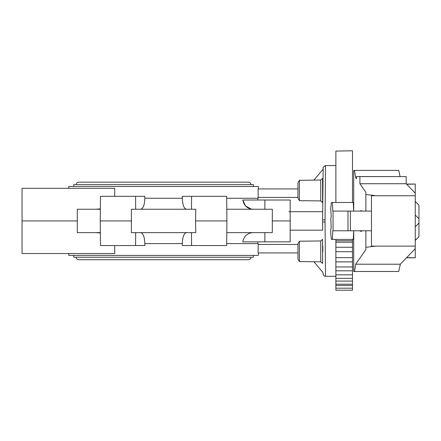 <?xml version="1.0" encoding="UTF-8"?>
<svg xmlns="http://www.w3.org/2000/svg" width="441" height="441" viewBox="0 0 441 441"><rect width="100%" height="100%" fill="white"/><g stroke="black" fill="none" stroke-linecap="round" stroke-linejoin="round"><path stroke-width="0.66" d="M415.257 201.52L418.95 205.192L415.257 201.427M415.257 240.444L418.95 236.751L415.257 240.351M406.701 184.277L415.257 184.057L406.492 184.057M406.492 257.814L415.257 257.814L406.701 257.594M374.415 195.76L375.495 195.76M365.881 211.09L365.881 194.536L374.415 195.484M375.495 246.111L365.881 247.335L365.881 230.781M374.415 246.387L374.415 246.111M365.881 247.335L365.881 249.573L355.678 264.209L354.498 271.485L353.721 271.485L353.721 230.781L353.258 239.397L332.365 239.397L332.817 230.781L347.977 230.781L347.977 211.09L371.471 211.09M347.977 211.09L332.817 211.09L332.365 202.474L353.258 202.474L353.71 211.09L353.721 170.386L354.498 170.386L355.678 177.662L356.455 178.776L356.521 176.543L359.9 176.604L359.9 183.721L365.881 192.298L365.881 194.536M359.669 230.781L360.534 231.271L361.664 231.271L361.664 230.781M361.664 211.09L361.664 210.6L359.669 211.09M415.257 184.277L415.257 257.594M359.9 183.721L406.161 183.721L415.257 193.186M359.9 176.604L406.161 176.604L406.161 183.721M406.161 176.604L356.521 176.543M355.678 177.662L356.488 177.662M354.498 170.386L398.719 170.386L400.092 176.543M354.498 271.485L398.719 271.485L400.345 264.209L415.257 248.68M355.678 264.209L400.345 264.209M415.257 246.111L371.471 246.111L371.471 195.76L415.257 195.76M415.257 226.779L418.95 223.074L418.95 218.797L415.257 215.087M418.95 223.074L418.95 236.679M418.95 205.192L418.95 218.797M371.471 230.781L347.977 230.781M350.38 230.781L350.38 211.09M333.038 211.09L333.038 230.781M332.365 202.474L331.412 202.474L330.739 208.444L331.23 216.52L330.805 218.686L331.219 228.267L330.783 229L330.739 233.427L331.412 239.397L332.365 239.397M140.607 232.627C143.193 233.234 144.593 236.894 144.824 243.608L144.819 245.549L100.476 245.549L100.377 232.627M195.578 220.935L195.76 232.627L131.396 232.627L131.396 209.243L195.76 209.243L195.578 220.935L226.9 220.935L226.784 209.243L272.306 209.243L272.306 232.627L226.795 232.627L226.9 220.935M100.261 220.935L100.366 232.627L77.291 232.627L77.291 209.243L100.366 209.243L100.261 220.935L131.583 220.935M140.607 209.243C143.193 208.637 144.593 204.977 144.824 198.263L144.819 196.322L135.58 196.322L144.819 196.322M322.592 220.935L322.597 222.01L325.056 222.038L325.508 276.314L325.05 220.935L325.508 165.551L325.056 219.833L322.597 219.861L322.669 230.163L290.261 230.163M352.491 239.397L352.491 290.217L335.877 290.217L335.877 239.397M335.877 202.474L335.877 151.076L352.491 150.783L352.491 202.474M335.877 165.551L325.508 165.551L323.159 167.288L322.592 220.517M251.21 209.084L245.631 206.013L242.743 200.016L290.161 200.016L290.161 241.855L242.743 241.855C244.066 236.1 247.473 233.024 252.958 232.627M290.343 220.935L272.152 220.935M226.801 232.627L226.685 245.549L182.342 245.549L191.581 245.549L191.477 232.627M186.549 209.243C183.969 208.637 182.568 204.977 182.337 198.263L182.342 196.322L226.685 196.322L226.801 209.243M100.361 209.243L100.476 196.322L135.58 196.322L135.679 209.243M114.704 245.549L114.726 253.547L22.05 253.547L22.05 220.935L77.396 220.935M100.366 233.008L95.774 232.627M288.861 211.708L290.095 211.708M322.823 194.084L322.586 197.419M297.973 197.419L258.167 197.419L258.106 188.935L297.973 188.935M257.72 200.016L258.167 197.419M290.261 211.708L322.669 211.708M323.038 169.245L313.909 180.126M22.05 220.935L22.05 188.324L114.726 188.324L114.704 196.322M258.371 188.935L258.349 186.477L68.807 186.477L68.796 188.324M95.774 209.243L100.366 208.863M68.796 253.547L68.807 255.394L258.349 255.394L258.371 252.936M186.549 232.627C183.969 233.234 182.568 236.894 182.337 243.608L182.342 245.549M135.679 232.627L135.58 245.549L144.819 245.549M297.973 252.936L258.106 252.936L258.167 244.452L257.72 241.855M335.877 251.657L352.491 251.745M335.877 290.206L352.491 290.217M352.491 240.758L335.877 240.747L352.491 240.758M322.851 251.392L322.806 245.968M322.597 222.01L322.669 230.163M258.167 244.452L297.973 244.452M313.909 261.745L323.038 272.626L323.187 274.677L324.163 275.917L325.359 276.314L335.877 276.314M242.743 200.016C244.066 205.771 247.473 208.847 252.958 209.243M191.477 209.243L191.581 196.322L182.342 196.322M253.421 255.394L253.421 257.241L73.741 257.241L73.741 255.394M76.199 257.241A2.464 2.464 0 0 0 78.663 259.705L248.498 259.705A2.464 2.464 0 0 0 250.962 257.241M73.741 186.477L73.741 184.63L253.421 184.63L253.421 186.477M250.962 184.63A2.464 2.464 0 0 0 248.498 182.166L78.663 182.166A2.464 2.464 0 0 0 76.199 184.63M297.973 182.783L299.406 180.308L299.406 200.649L297.973 198.169L297.973 182.783L299.406 180.308L320.739 180.038L320.739 200.914L322.586 202.54L322.586 178.418L320.739 180.038M299.406 241.221L320.739 240.957L320.739 261.833L299.406 261.563L297.973 259.088L297.973 243.702L299.406 241.221L299.406 261.563L297.973 259.088M320.739 240.957L322.586 239.331L322.586 263.453L320.739 261.833M144.819 243.608L182.337 243.608M182.342 198.263L144.824 198.263M352.491 285.509L335.877 285.509M352.491 281.088L335.877 281.088M352.491 274.837L335.877 274.837M352.491 266.954L335.877 266.954M352.491 257.665L335.877 257.665M352.491 247.263L335.877 247.263M264.887 200.016L264.854 209.243M257.968 198.263L226.702 198.263M226.702 243.608L257.968 243.608M264.854 232.627L264.887 241.855M335.877 242.214L352.491 242.214M335.877 261.866L352.491 261.866M335.877 270.824L352.491 270.824M335.877 278.337L352.491 278.337M335.877 284.186L352.491 284.186M335.877 288.182L352.491 288.182M299.406 200.649L320.739 200.914"/></g></svg>

